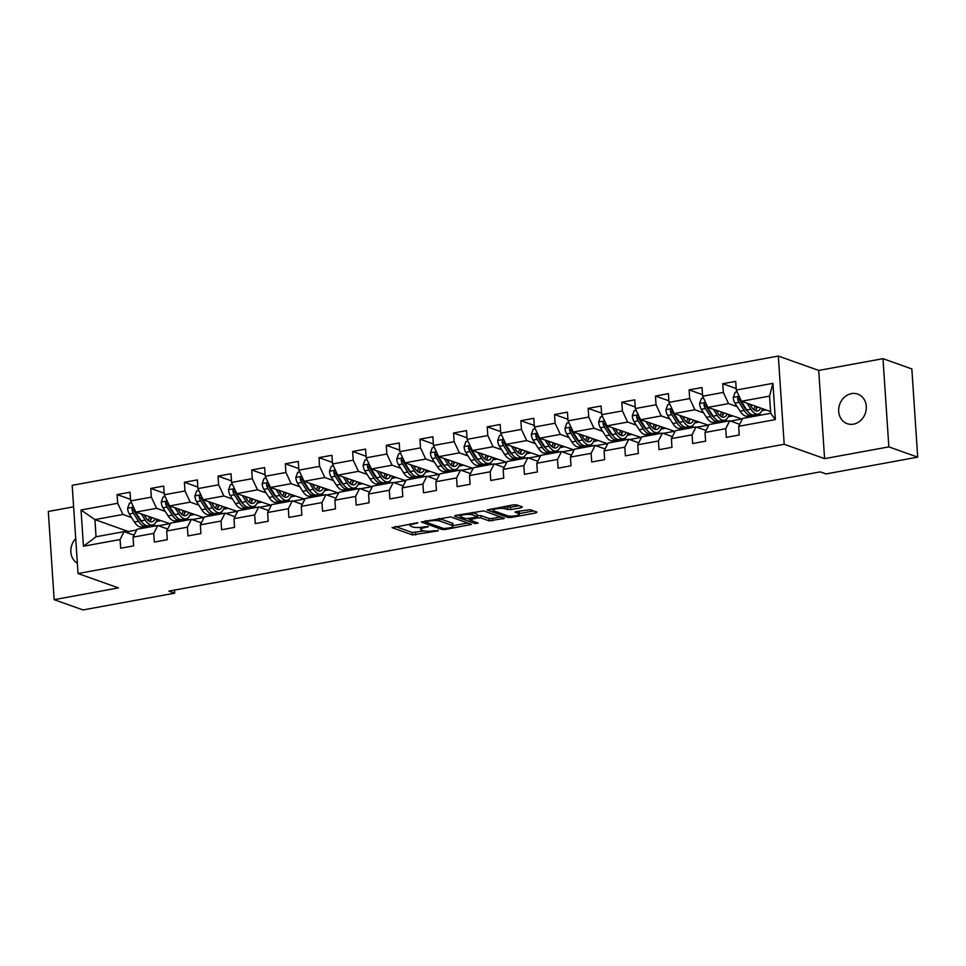 <?xml version="1.0" encoding="UTF-8"?>
<svg xmlns="http://www.w3.org/2000/svg" width="966" height="966" viewBox="0 0 966 966"><rect width="100%" height="100%" fill="white"/><g stroke="black" fill="none" stroke-linecap="round" stroke-linejoin="round"><path stroke-width="1.45" d="M417.807 522.763L392.051 527.665L412.446 534.923L438.19 530.817L433.686 530.781A7.704 1.715 176.2 0 1 423.289 530.732L421.587 530.129A7.704 1.715 176.2 0 1 420.681 529.404A7.704 1.715 176.2 0 1 424.738 527.605L428.336 526.518L423.156 527.038A7.704 1.715 176.2 0 1 412.76 526.989L411.057 526.385A7.704 1.715 176.2 0 1 410.152 525.649A7.704 1.715 176.2 0 1 414.209 523.85L417.807 522.763M851.481 393.633A15.685 13.584 -70.4 0 0 838.826 407.857A15.685 13.584 -70.4 0 0 847.23 423.676A15.685 13.584 -70.4 0 0 853.497 424.159A15.685 13.584 -70.4 0 0 866.152 409.934A15.685 13.584 -70.4 0 0 857.748 394.116A15.685 13.584 -70.4 0 0 851.481 393.633M75.722 538.593A15.685 13.584 -70.4 0 0 77.365 563.275M521.374 507.681L522.365 506.896L516.641 504.856L513.393 504.844L487.142 509.976L507.814 517.462L511.062 517.474L536.045 512.898L537.036 512.113L530.117 509.65L516.182 511.594L514.914 512.161L518.621 513.61A6.436 1.437 176.2 0 1 519.382 514.214A6.436 1.437 176.2 0 1 514.564 515.929A6.436 1.437 176.2 0 1 507.295 515.675L493.88 510.905A6.436 1.437 176.2 0 1 493.119 510.29A6.436 1.437 176.2 0 1 497.925 508.575A6.436 1.437 176.2 0 1 505.206 508.828L510.688 509.637L521.374 507.681L521.302 506.51M824.578 458.645L888.853 446.884L917.7 457.147L911.844 368.94L882.984 358.664L818.721 370.437L778.33 356.056L784.187 444.275L824.578 458.645L818.721 370.437M73.609 506.824L48.3 511.461L54.156 599.669L118.432 587.908L78.041 573.526L784.187 444.275M54.156 599.669L83.016 609.944L174.677 593.16L174.472 590.093M917.7 457.147L826.039 473.932L820.267 471.879L168.905 591.107L174.677 593.16M450.796 516.907L421.297 522.026L441.981 529.513L445.229 529.525L471.48 524.393L450.796 516.907M455.493 515.433L483.725 510.881L504.397 518.368L489.182 520.867L480.923 517.933L477.663 517.909L469.307 519.768L478.194 523.065L475.236 523.608L454.503 516.23L455.493 515.433M778.33 356.056L72.184 485.318L78.041 573.526M736.164 388.501L722.749 383.731L723.329 392.425L702.62 396.217L702.04 387.523L689.108 389.89L689.676 398.584L668.979 402.375L668.4 393.681L655.455 396.048L656.035 404.754L635.326 408.533L634.747 399.839L621.814 402.206L622.394 410.912L601.685 414.692L601.106 405.998L588.161 408.364L588.741 417.07L568.032 420.862L567.453 412.156L554.52 414.523L555.1 423.229L534.391 427.02L533.812 418.314L520.867 420.681L521.447 429.387L500.738 433.179L500.171 424.472L487.226 426.839L487.806 435.545L467.097 439.337L466.518 430.631L453.573 432.997L454.153 441.704L433.456 445.495L432.877 436.789L419.932 439.156L420.512 447.862L399.803 451.653L399.224 442.947L386.279 445.314L386.859 454.02L366.162 457.812L365.583 449.105L352.638 451.472L353.218 460.178L332.509 463.97L331.93 455.264L318.997 457.63L319.565 466.337L298.868 470.128L298.289 461.422L285.344 463.789L285.924 472.495L265.215 476.286L264.636 467.58L251.703 469.959L252.283 478.653L231.574 482.445L230.995 473.738L218.05 476.117L218.63 484.811L197.921 488.603L197.342 479.897L184.409 482.275L184.989 490.97L164.28 494.761L163.701 486.067L150.756 488.434L151.336 497.128L130.627 500.919L130.06 492.225L117.115 494.592L117.695 503.286L81.023 510L83.438 546.237L96.045 536.77L124.083 531.638L134.045 535.176M722.749 383.731L735.694 381.365L736.273 390.059L772.933 383.345L775.336 419.594L738.676 426.296L739.256 435.002L726.311 437.369L725.732 428.675L705.023 432.454L705.603 441.16L692.67 443.527L692.091 434.833L671.382 438.624L671.962 447.318L659.017 449.685L658.438 440.991L637.741 444.783L638.309 453.477L625.376 455.843L624.797 447.149L604.088 450.941L604.668 459.635L591.723 462.002L591.144 453.308L570.447 457.099L571.027 465.793L558.082 468.172L557.503 459.466L536.794 463.257L537.374 471.951L524.429 474.33L523.85 465.624L503.153 469.416L503.733 478.11L490.788 480.488L490.209 471.782L469.5 475.574L470.08 484.28L457.135 486.647L456.568 477.941L435.859 481.732L436.439 490.438L423.494 492.805L422.915 484.099L402.206 487.89L402.786 496.596L389.853 498.963L389.274 490.257L368.565 494.049L369.145 502.755L356.2 505.121L355.621 496.415L334.912 500.207L335.492 508.913L322.559 511.28L321.98 502.574L301.271 506.365L301.851 515.071L288.906 517.438L288.327 508.732L267.63 512.523L268.198 521.229L255.266 523.596L254.686 514.89L233.977 518.682L234.557 527.388L221.612 529.754L221.033 521.048L200.336 524.84L200.916 533.546L187.972 535.913L187.392 527.207L166.683 530.998L167.263 539.704L154.319 542.071L153.751 533.377L133.042 537.156L133.622 545.862L120.678 548.229L120.098 539.535L83.438 546.237M742.286 419.135L707.873 407.398L728.581 403.607L737.215 406.686M746.09 409.838L746.875 410.127M758.129 414.124L760.81 415.078M739.678 424.315L729.716 420.778L709.008 424.569L705.023 432.454M728.581 403.607L723.329 392.425M707.873 407.398L702.62 396.217M725.732 428.675L729.716 420.778M708.646 425.294L674.22 413.557L694.928 409.765L703.574 412.844M712.437 415.996L713.234 416.286M724.488 420.282L727.169 421.236M706.025 430.474L696.075 426.936L675.367 430.727L671.382 438.624M694.928 409.765L689.676 398.584M674.22 413.557L668.979 402.375M692.091 434.833L696.075 426.936M674.993 431.452L640.579 419.715L661.287 415.923L669.933 419.002M678.796 422.166L679.581 422.444M679.75 415.525L683.578 421.538A18.752 8.38 79.6 0 0 690.787 426.453L693.528 427.407M672.384 436.632L662.422 433.094L641.714 436.886L637.741 444.783M661.287 415.923L656.035 404.754M640.579 419.715L635.326 408.533M658.438 440.991L662.422 433.094M641.352 437.61L606.938 425.873L627.634 422.082L636.28 425.161M645.155 428.324L645.94 428.602M657.194 432.599L659.875 433.565M638.731 442.802L628.781 439.252L608.073 443.044L604.088 450.941M627.634 422.082L622.394 410.912M606.938 425.873L601.685 414.692M624.797 447.149L628.781 439.252M607.699 443.768L573.285 432.031L593.993 428.24L602.639 431.319M611.502 434.483L612.287 434.76M623.541 438.757L626.234 439.723M605.09 448.961L595.128 445.411L574.42 449.202L570.447 457.099M593.993 428.24L588.741 417.07M573.285 432.031L568.032 420.862M591.144 453.308L595.128 445.411M574.058 449.927L539.644 438.19L560.34 434.41L568.986 437.477M577.861 440.641L578.646 440.919M589.9 444.928L592.581 445.881M571.437 455.119L561.487 451.569L540.779 455.36L536.794 463.257M560.34 434.41L555.1 423.229M539.644 438.19L534.391 427.02M557.503 459.466L561.487 451.569M540.417 456.085L505.991 444.348L526.699 440.568L535.345 443.635M544.208 446.799L544.993 447.077M556.247 451.086L558.94 452.04M537.796 461.277L527.834 457.727L507.138 461.519L503.153 469.416M526.699 440.568L521.447 429.387M505.991 444.348L500.738 433.179M523.85 465.624L527.834 457.727M506.764 462.243L472.35 450.518L493.046 446.727L501.692 449.794M510.567 452.957L511.352 453.235M522.606 457.244L525.287 458.198M504.155 467.435L494.194 463.885L473.485 467.677L469.5 475.574M493.046 446.727L487.806 435.545M472.35 450.518L467.097 439.337M490.209 471.782L494.194 463.885M473.123 468.413L438.697 456.676L459.405 452.885L468.051 455.952M476.914 459.116L477.699 459.393M488.953 463.402L491.646 464.356M470.502 473.594L460.54 470.044L439.844 473.835L435.859 481.732M459.405 452.885L454.153 441.704M438.697 456.676L433.456 445.495M456.568 477.941L460.54 470.044M439.47 474.572L405.056 462.835L425.765 459.043L434.398 462.122M443.273 465.274L444.058 465.552M455.312 469.561L457.993 470.514M436.861 479.752L426.9 476.202L406.191 479.993L402.206 487.89M425.765 459.043L420.512 447.862M405.056 462.835L399.803 451.653M422.915 484.099L426.9 476.202M405.829 480.73L371.403 468.993L392.111 465.201L400.757 468.281M409.62 471.432L410.417 471.71M421.659 475.719L424.352 476.673M403.208 485.91L393.259 482.36L372.55 486.152L368.565 494.049M392.111 465.201L386.859 454.02M371.403 468.993L366.162 457.812M389.274 490.257L393.259 482.36M372.176 486.888L337.762 475.151L358.471 471.36L367.104 474.439M375.979 477.59L376.764 477.868M388.018 481.877L390.699 482.831M369.567 492.068L359.606 488.518L338.897 492.31L334.912 500.207M358.471 471.36L353.218 460.178M337.762 475.151L332.509 463.97M355.621 496.415L359.606 488.518M338.535 493.046L304.109 481.31L324.817 477.518L333.463 480.597M342.338 483.749L343.123 484.026M354.377 488.035L357.058 488.989M335.914 498.227L325.965 494.689L305.256 498.468L301.271 506.365M324.817 477.518L319.565 466.337M304.109 481.31L298.868 470.128M321.98 502.574L325.965 494.689M304.882 499.205L270.468 487.468L291.177 483.676L299.822 486.755M308.685 489.907L309.47 490.185M320.724 494.194L323.417 495.147M302.273 504.385L292.312 500.847L271.603 504.626L267.63 512.523M291.177 483.676L285.924 472.495M270.468 487.468L265.215 476.286M288.327 508.732L292.312 500.847M271.241 505.363L236.827 493.626L257.524 489.834L266.169 492.914M275.044 496.065L275.829 496.343M287.083 500.352L289.764 501.306M268.62 510.543L258.671 507.005L237.962 510.797L233.977 518.682M257.524 489.834L252.283 478.653M236.827 493.626L231.574 482.445M254.686 514.89L258.671 507.005M237.588 511.521L203.174 499.784L223.883 495.993L232.528 499.072M241.391 502.223L242.176 502.501M253.43 506.51L256.123 507.464M234.98 516.701L225.018 513.163L204.321 516.955L200.336 524.84M223.883 495.993L218.63 484.811M203.174 499.784L197.921 488.603M221.033 521.048L225.018 513.163M203.947 517.679L169.533 505.942L190.23 502.151L198.875 505.23M207.75 508.382L208.535 508.659M219.789 512.668L222.47 513.622M201.326 522.86L191.377 519.322L170.668 523.113L166.683 530.998M190.23 502.151L184.989 490.97M169.533 505.942L164.28 494.761M187.392 527.207L191.377 519.322M170.306 523.838L135.88 512.101L156.589 508.309L165.234 511.388M174.097 514.54L174.882 514.83M186.136 518.827L188.829 519.78M167.686 529.018L157.724 525.48L137.027 529.271L133.042 537.156M156.589 508.309L151.336 497.128M135.88 512.101L130.627 500.919M153.751 533.377L157.724 525.48M136.653 529.996L128.369 531.517L94.897 519.599L122.936 514.467L131.581 517.547M140.456 520.698L141.241 520.988M152.495 524.985L155.176 525.939M122.936 514.467L117.695 503.286M96.045 536.77L94.897 519.599L81.023 510M120.098 539.535L124.083 531.638M888.853 446.884L882.984 358.664M128.369 531.517L128.478 533.208M738.676 426.296L742.661 418.411L770.699 413.279L769.552 396.108L741.514 401.24L770.59 411.588M730.501 421.055L740.886 419.147M696.848 427.214L707.245 425.306M663.207 433.372L673.592 431.464M629.554 439.53L639.951 437.622M595.913 445.688L606.31 443.792M562.26 451.846L572.657 449.951M528.619 458.005L539.016 456.109M494.978 464.163L505.363 462.267M461.325 470.321L471.722 468.425M427.684 476.48L438.069 474.584M394.031 482.638L404.428 480.742M360.39 488.796L370.775 486.9M326.737 494.966L337.134 493.058M293.096 501.125L303.493 499.217M259.443 507.283L269.84 505.375M225.803 513.441L236.199 511.533M192.149 519.599L202.546 517.691M158.509 525.758L168.905 523.85M775.336 419.594L770.699 413.279M769.552 396.108L772.933 383.345M741.514 401.24L736.273 390.059M156.251 521.507L160.247 520.771M155.611 525.866L152.882 524.888M130.531 499.362L117.115 494.592M164.172 493.203L150.756 488.434M189.264 519.708L186.523 518.73M189.891 515.349L193.888 514.612M197.825 487.045L184.409 482.275M222.904 513.55L220.163 512.572M223.544 509.191L227.541 508.454M231.466 480.887L218.05 476.117M256.545 507.392L253.816 506.413M257.185 503.032L261.182 502.296M265.119 474.729L251.703 469.959M290.198 501.233L287.457 500.255M290.838 496.874L294.835 496.138M298.76 468.57L285.344 463.789M323.839 495.075L321.11 494.097M324.479 490.704L328.476 489.979M332.413 462.412L318.997 457.63M357.492 488.917L354.751 487.939M358.132 484.546L362.129 483.821M366.054 456.254L352.638 451.472M391.133 482.759L388.404 481.78M391.773 478.387L395.77 477.663M399.695 450.096L386.279 445.314M424.786 476.588L422.045 475.622M425.426 472.229L429.423 471.505M433.348 443.937L419.932 439.156M458.427 470.43L455.698 469.464M459.067 466.071L463.064 465.346M466.989 437.779L453.573 432.997M492.08 464.272L489.339 463.306M492.708 459.913L496.705 459.188M500.642 431.621L487.226 426.839M525.721 458.113L522.992 457.147M526.361 453.754L530.358 453.03M534.283 425.451L520.867 420.681M559.374 451.955L556.633 450.989M560.002 447.596L563.999 446.872M567.936 419.292L554.52 414.523M593.015 445.797L590.274 444.831M593.655 441.438L597.652 440.701M601.577 413.134L588.161 408.364M626.656 439.639L623.927 438.673M627.296 435.28L631.293 434.543M635.23 406.976L621.814 402.206M660.309 433.48L657.568 432.502M660.949 429.121L664.946 428.385M668.87 400.818L655.455 396.048M693.95 427.322L691.221 426.344M694.59 422.963L698.587 422.227M702.523 394.659L689.108 389.89M727.603 421.164L724.862 420.186M728.243 416.805L732.24 416.068M761.244 415.006L758.515 414.028M761.884 410.647L765.881 409.91M395.239 526.47L412.289 532.532L424.159 530.974M453.066 525.685L467.846 522.98M424.774 521.06L425.559 521.338M426.489 521.604L425.801 522.159L443.696 528.523L449.033 527.979A7.704 1.715 176.2 0 0 453.09 526.18A7.704 1.715 176.2 0 0 452.185 525.444L439.953 521.097A7.704 1.715 176.2 0 0 429.556 521.036L426.489 521.604L426.429 520.759M453.09 526.18L452.933 523.789A7.704 1.715 176.2 0 0 452.028 523.065L452.185 525.444M438.926 518.476A7.704 1.715 176.2 0 1 439.796 518.706L452.028 523.065M500.762 516.943L492.274 518.5L492.431 520.891M477.264 515.566L480.754 515.542L489.025 518.488L492.274 518.5M469.271 519.153L468.148 518.754M460.227 515.941L457.691 515.035M472.338 514.878A6.436 1.437 176.2 0 0 465.069 514.612A6.436 1.437 176.2 0 0 460.251 516.339A6.436 1.437 176.2 0 0 461.011 516.943L465.745 518.633L476.081 517.353L477.071 516.556L472.338 514.878L472.181 512.487A6.436 1.437 176.2 0 0 471.976 512.427M477.349 516.786L477.192 514.407L477.071 516.556M472.181 512.487L476.902 514.178M504.892 506.401A6.436 1.437 176.2 0 1 505.037 506.45L510.531 507.259L519.02 505.701M519.382 514.214L519.225 511.835A6.436 1.437 176.2 0 0 518.464 511.219L518.621 513.61M519.334 513.55L533.691 510.917M490.619 509.01L493.083 509.891M131.509 502.791L129.432 503.165L127.597 508.333A6.496 2.91 79.6 0 0 129.311 513.984L134.455 522.051A18.752 8.38 79.6 0 0 141.664 526.977L145.757 526.216A18.752 8.38 79.6 0 0 147.013 525.758M145.395 517.003A15.565 6.955 79.6 0 0 145.576 515.554M141.41 514.069L145.238 520.082A18.752 8.38 79.6 0 0 152.447 524.997A18.752 8.38 79.6 0 0 156.987 519.611M144.151 515.047L145.89 517.776A15.565 6.955 79.6 0 0 151.867 521.857A15.565 6.955 79.6 0 0 155.043 518.923M133.912 507.911L132.475 507.947L131.956 509.42A6.496 2.91 79.6 0 0 133.417 513.236L138.549 521.302A18.752 8.38 79.6 0 0 145.757 526.216M150.322 520.771A18.752 8.38 79.6 0 0 151.022 517.486M149.38 516.907A15.565 6.955 -100.4 0 1 148.172 520.529M142.147 522.268A15.565 6.955 -100.4 0 1 139.201 519.008L134.069 510.929A3.309 1.485 -100.4 0 1 133.61 510.012L131.956 509.42M152.447 524.997L148.341 525.745A18.752 8.38 -100.4 0 1 141.145 520.831L136.001 512.765A6.496 2.91 -100.4 0 1 134.672 509.529M149.694 521.531A15.565 6.955 79.6 0 0 151.662 517.716M165.15 496.621L163.073 497.007L161.237 502.175A6.496 2.91 79.6 0 0 162.964 507.826L168.096 515.892A18.752 8.38 79.6 0 0 175.305 520.807L179.41 520.058A18.752 8.38 79.6 0 0 180.654 519.599M179.048 510.845A15.565 6.955 79.6 0 0 179.217 509.396M175.063 507.911L178.879 513.924A18.752 8.38 79.6 0 0 186.088 518.839A18.752 8.38 79.6 0 0 190.628 513.453M177.792 508.889L179.531 511.618A15.565 6.955 79.6 0 0 185.52 515.699A15.565 6.955 79.6 0 0 188.696 512.765M167.565 501.752L166.128 501.789L165.597 503.262A6.496 2.91 79.6 0 0 167.058 507.078L172.202 515.144A18.752 8.38 79.6 0 0 179.41 520.058M183.963 514.612A18.752 8.38 79.6 0 0 184.675 511.328M183.033 510.748A15.565 6.955 -100.4 0 1 181.813 514.371M175.8 516.11A15.565 6.955 -100.4 0 1 172.854 512.849L167.71 504.771A3.309 1.485 -100.4 0 1 167.263 503.854L165.597 503.262M186.088 518.839L181.994 519.587A18.752 8.38 -100.4 0 1 174.786 514.673L169.642 506.595A6.496 2.91 -100.4 0 1 168.313 503.371M183.335 515.373A15.565 6.955 79.6 0 0 185.315 511.557M198.803 490.462L196.726 490.849L194.878 496.005A6.496 2.91 79.6 0 0 196.605 501.668L201.749 509.734A18.752 8.38 79.6 0 0 208.958 514.649L213.051 513.9A18.752 8.38 79.6 0 0 214.307 513.441M212.689 504.687A15.565 6.955 79.6 0 0 212.87 503.238M208.704 501.752L212.532 507.766A18.752 8.38 79.6 0 0 219.741 512.68A18.752 8.38 79.6 0 0 224.281 507.295M211.433 502.731L213.184 505.46A15.565 6.955 79.6 0 0 219.161 509.541A15.565 6.955 79.6 0 0 222.337 506.607M201.206 495.594L199.769 495.63L199.238 497.104A6.496 2.91 79.6 0 0 200.711 500.919L205.843 508.985A18.752 8.38 79.6 0 0 213.051 513.9M217.616 508.454A18.752 8.38 79.6 0 0 218.316 505.17M216.674 504.59A15.565 6.955 -100.4 0 1 215.466 508.213M209.441 509.951A15.565 6.955 -100.4 0 1 206.495 506.691L201.351 498.613A3.309 1.485 -100.4 0 1 200.904 497.695L199.238 497.104M219.741 512.68L215.635 513.429A18.752 8.38 -100.4 0 1 208.439 508.514L203.295 500.436A6.496 2.91 -100.4 0 1 201.966 497.212M216.988 509.215A15.565 6.955 79.6 0 0 218.956 505.399M232.444 484.304L230.367 484.69L228.531 489.847A6.496 2.91 79.6 0 0 230.258 495.51L235.39 503.576A18.752 8.38 79.6 0 0 242.599 508.49L246.692 507.742A18.752 8.38 79.6 0 0 247.948 507.283M246.342 498.528A15.565 6.955 79.6 0 0 246.511 497.079M242.345 495.594L246.173 501.595A18.752 8.38 79.6 0 0 253.382 506.522A18.752 8.38 79.6 0 0 257.922 501.137M245.086 496.572L246.825 499.301A15.565 6.955 79.6 0 0 252.814 503.383A15.565 6.955 79.6 0 0 255.99 500.448M234.859 489.436L233.422 489.46L232.891 490.945A6.496 2.91 79.6 0 0 234.352 494.761L239.496 502.827A18.752 8.38 79.6 0 0 246.692 507.742M251.257 502.296A18.752 8.38 79.6 0 0 251.969 499.011M250.315 498.432A15.565 6.955 -100.4 0 1 249.107 502.042M243.094 503.793A15.565 6.955 -100.4 0 1 240.148 500.521L235.004 492.455A3.309 1.485 -100.4 0 1 234.545 491.537L232.891 490.945M253.382 506.522L249.288 507.271A18.752 8.38 -100.4 0 1 242.08 502.356L236.936 494.278A6.496 2.91 -100.4 0 1 235.607 491.054M250.629 503.057A15.565 6.955 79.6 0 0 252.609 499.241M266.097 478.146L264.02 478.532L262.172 483.688A6.496 2.91 79.6 0 0 263.899 489.351L269.043 497.418A18.752 8.38 79.6 0 0 276.252 502.332L280.345 501.583A18.752 8.38 79.6 0 0 281.601 501.125M279.983 492.37A15.565 6.955 79.6 0 0 280.164 490.921M275.998 489.436L279.826 495.437A18.752 8.38 79.6 0 0 287.035 500.364A18.752 8.38 79.6 0 0 291.575 494.978M278.727 490.402L280.478 493.143A15.565 6.955 79.6 0 0 286.455 497.224A15.565 6.955 79.6 0 0 289.631 494.29M268.5 483.278L267.063 483.302L266.531 484.787A6.496 2.91 79.6 0 0 267.993 488.603L273.137 496.669A18.752 8.38 79.6 0 0 280.345 501.583M284.91 496.138A18.752 8.38 79.6 0 0 285.61 492.853M283.968 492.274A15.565 6.955 -100.4 0 1 282.76 495.884M276.735 497.635A15.565 6.955 -100.4 0 1 273.789 494.363L268.645 486.296A3.309 1.485 -100.4 0 1 268.198 485.367L266.531 484.787M287.035 500.364L282.929 501.113A18.752 8.38 -100.4 0 1 275.721 496.198L270.589 488.12A6.496 2.91 -100.4 0 1 269.26 484.896M284.282 496.898A15.565 6.955 79.6 0 0 286.25 493.083M299.738 471.988L297.661 472.374L295.825 477.53A6.496 2.91 79.6 0 0 297.552 483.193L302.684 491.259A18.752 8.38 79.6 0 0 309.893 496.174L313.986 495.425A18.752 8.38 79.6 0 0 315.242 494.966M313.624 486.212A15.565 6.955 79.6 0 0 313.805 484.763M309.639 483.278L313.467 489.279A18.752 8.38 79.6 0 0 320.676 494.206A18.752 8.38 79.6 0 0 325.216 488.82M312.38 484.244L314.119 486.985A15.565 6.955 79.6 0 0 320.108 491.066A15.565 6.955 79.6 0 0 323.284 488.132M302.141 477.119L300.704 477.144L300.185 478.617A6.496 2.91 79.6 0 0 301.646 482.432L306.79 490.511A18.752 8.38 79.6 0 0 313.986 495.425M318.551 489.979A18.752 8.38 79.6 0 0 319.263 486.695M317.609 486.115A15.565 6.955 -100.4 0 1 316.401 489.726M310.376 491.477A15.565 6.955 -100.4 0 1 307.43 488.204L302.298 480.138A3.309 1.485 -100.4 0 1 301.839 479.208L300.185 478.617M320.676 494.206L316.582 494.954A18.752 8.38 -100.4 0 1 309.374 490.028L304.23 481.962A6.496 2.91 -100.4 0 1 302.901 478.738M317.923 490.74A15.565 6.955 79.6 0 0 319.903 486.924M333.391 465.829L331.314 466.216L329.466 471.372A6.496 2.91 79.6 0 0 331.193 477.035L336.337 485.101A18.752 8.38 79.6 0 0 343.534 490.016L347.639 489.267A18.752 8.38 79.6 0 0 348.895 488.808M347.277 480.054A15.565 6.955 79.6 0 0 347.458 478.593M343.292 477.119L347.12 483.121A18.752 8.38 79.6 0 0 354.329 488.047A18.752 8.38 79.6 0 0 358.869 482.662M346.021 478.085L347.772 480.827A15.565 6.955 79.6 0 0 353.749 484.908A15.565 6.955 79.6 0 0 356.925 481.974M335.794 470.961L334.357 470.985L333.825 472.459A6.496 2.91 79.6 0 0 335.287 476.274L340.43 484.352A18.752 8.38 79.6 0 0 347.639 489.267M352.204 483.821A18.752 8.38 79.6 0 0 352.904 480.537M351.262 479.957A15.565 6.955 -100.4 0 1 350.054 483.568M344.029 485.318A15.565 6.955 -100.4 0 1 341.083 482.046L335.939 473.98A3.309 1.485 -100.4 0 1 335.492 473.05L333.825 472.459M354.329 488.047L350.223 488.796A18.752 8.38 -100.4 0 1 343.015 483.869L337.883 475.803A6.496 2.91 -100.4 0 1 336.554 472.567M351.576 484.582A15.565 6.955 79.6 0 0 353.544 480.766M367.032 459.671L364.955 460.058L363.119 465.214A6.496 2.91 79.6 0 0 364.834 470.865L369.978 478.943A18.752 8.38 79.6 0 0 377.187 483.857L381.28 483.109A18.752 8.38 79.6 0 0 382.536 482.638M380.918 473.895A15.565 6.955 79.6 0 0 381.099 472.434M376.933 470.961L380.761 476.963A18.752 8.38 79.6 0 0 387.97 481.889A18.752 8.38 79.6 0 0 392.51 476.504M379.674 471.927L381.413 474.668A15.565 6.955 79.6 0 0 387.39 478.75A15.565 6.955 79.6 0 0 390.578 475.815M369.435 464.803L367.998 464.827L367.478 466.3A6.496 2.91 79.6 0 0 368.94 470.116L374.071 478.194A18.752 8.38 79.6 0 0 381.28 483.109M385.845 477.663A18.752 8.38 79.6 0 0 386.545 474.378M384.903 473.799A15.565 6.955 -100.4 0 1 383.695 477.409M377.67 479.148A15.565 6.955 -100.4 0 1 374.723 475.888L369.592 467.822A3.309 1.485 -100.4 0 1 369.133 466.892L367.478 466.3M387.97 481.889L383.876 482.638A18.752 8.38 -100.4 0 1 376.668 477.711L371.524 469.645A6.496 2.91 -100.4 0 1 370.195 466.409M385.217 478.424A15.565 6.955 79.6 0 0 387.197 474.608M400.673 453.513L398.608 453.899L396.76 459.055A6.496 2.91 79.6 0 0 398.487 464.706L403.631 472.785A18.752 8.38 79.6 0 0 410.828 477.699L414.933 476.95A18.752 8.38 79.6 0 0 416.177 476.48M414.571 467.737A15.565 6.955 79.6 0 0 414.752 466.276M410.586 464.803L414.414 470.804A18.752 8.38 79.6 0 0 421.611 475.731A18.752 8.38 79.6 0 0 426.163 470.345M413.315 465.769L415.066 468.51A15.565 6.955 79.6 0 0 421.043 472.591A15.565 6.955 79.6 0 0 424.219 469.657M403.088 458.633L401.651 458.669L401.119 460.142A6.496 2.91 79.6 0 0 402.58 463.958L407.724 472.036A18.752 8.38 79.6 0 0 414.933 476.95M419.498 471.505A18.752 8.38 79.6 0 0 420.198 468.22M418.556 467.641A15.565 6.955 -100.4 0 1 417.348 471.251M411.323 472.99A15.565 6.955 -100.4 0 1 408.376 469.73L403.233 461.663A3.309 1.485 -100.4 0 1 402.786 460.734L401.119 460.142M421.611 475.731L417.517 476.48A18.752 8.38 -100.4 0 1 410.309 471.553L405.177 463.487A6.496 2.91 -100.4 0 1 403.848 460.251M418.87 472.265A15.565 6.955 79.6 0 0 420.838 468.45M434.326 447.355L432.249 447.729L430.413 452.897A6.496 2.91 79.6 0 0 432.128 458.548L437.272 466.626A18.752 8.38 79.6 0 0 444.481 471.541L448.574 470.792A18.752 8.38 79.6 0 0 449.83 470.321M448.212 461.579A15.565 6.955 79.6 0 0 448.393 460.118M444.227 458.645L448.055 464.646A18.752 8.38 79.6 0 0 455.264 469.573A18.752 8.38 79.6 0 0 459.804 464.187M446.968 459.611L448.707 462.352A15.565 6.955 79.6 0 0 454.684 466.433A15.565 6.955 79.6 0 0 457.872 463.487M436.729 452.474L435.292 452.511L434.772 453.984A6.496 2.91 79.6 0 0 436.234 457.799L441.365 465.866A18.752 8.38 79.6 0 0 448.574 470.792M453.139 465.346A18.752 8.38 79.6 0 0 453.839 462.062M452.197 461.47A15.565 6.955 -100.4 0 1 450.989 465.093M444.964 466.832A15.565 6.955 -100.4 0 1 442.017 463.571L436.886 455.505A3.309 1.485 -100.4 0 1 436.427 454.575L434.772 453.984M455.264 469.573L451.17 470.321A18.752 8.38 -100.4 0 1 443.962 465.395L438.818 457.329A6.496 2.91 -100.4 0 1 437.489 454.092M452.511 466.107A15.565 6.955 79.6 0 0 454.491 462.291M467.967 441.196L465.89 441.571L464.054 446.739A6.496 2.91 79.6 0 0 465.781 452.39L470.913 460.468A18.752 8.38 79.6 0 0 478.122 465.383L482.227 464.634A18.752 8.38 79.6 0 0 483.471 464.163M481.865 455.421A15.565 6.955 79.6 0 0 482.046 453.96M477.88 452.474L481.708 458.488A18.752 8.38 79.6 0 0 488.905 463.402A18.752 8.38 79.6 0 0 493.457 458.029M480.609 453.452L482.348 456.194A15.565 6.955 79.6 0 0 488.337 460.275A15.565 6.955 79.6 0 0 491.513 457.329M470.382 446.316L468.945 446.352L468.413 447.826A6.496 2.91 79.6 0 0 469.874 451.641L475.018 459.707A18.752 8.38 79.6 0 0 482.227 464.634M486.779 459.176A18.752 8.38 79.6 0 0 487.492 455.904M485.85 455.312A15.565 6.955 -100.4 0 1 484.63 458.935M478.617 460.673A15.565 6.955 -100.4 0 1 475.67 457.413L470.527 449.347A3.309 1.485 -100.4 0 1 470.08 448.417L468.413 447.826M488.905 463.402L484.811 464.163A18.752 8.38 -100.4 0 1 477.602 459.236L472.471 451.17A6.496 2.91 -100.4 0 1 471.142 447.934M486.164 459.949A15.565 6.955 79.6 0 0 488.132 456.133M501.62 435.038L499.543 435.412L497.707 440.581A6.496 2.91 79.6 0 0 499.422 446.232L504.566 454.31A18.752 8.38 79.6 0 0 511.775 459.224L515.868 458.476A18.752 8.38 79.6 0 0 517.124 458.005M515.506 449.262A15.565 6.955 79.6 0 0 515.687 447.801M511.521 446.316L515.349 452.33A18.752 8.38 79.6 0 0 522.558 457.244A18.752 8.38 79.6 0 0 527.098 451.871M514.262 447.294L516.001 450.035A15.565 6.955 79.6 0 0 521.978 454.117A15.565 6.955 79.6 0 0 525.154 451.17M504.023 440.158L502.586 440.194L502.066 441.667A6.496 2.91 79.6 0 0 503.528 445.483L508.659 453.549A18.752 8.38 79.6 0 0 515.868 458.476M520.433 453.018A18.752 8.38 79.6 0 0 521.133 449.745M519.491 449.154A15.565 6.955 -100.4 0 1 518.283 452.776M512.258 454.515A15.565 6.955 -100.4 0 1 509.311 451.255L504.18 443.189A3.309 1.485 -100.4 0 1 503.721 442.259L502.066 441.667M522.558 457.244L518.452 458.005A18.752 8.38 -100.4 0 1 511.255 453.078L506.112 445.012A6.496 2.91 -100.4 0 1 504.783 441.776M519.805 453.791A15.565 6.955 79.6 0 0 521.773 449.975M535.261 428.88L533.184 429.254L531.348 434.422A6.496 2.91 79.6 0 0 533.075 440.073L538.207 448.139A18.752 8.38 79.6 0 0 545.416 453.066L549.521 452.317A18.752 8.38 79.6 0 0 550.765 451.846M549.159 443.104A15.565 6.955 79.6 0 0 549.328 441.643M545.174 440.158L548.99 446.171A18.752 8.38 79.6 0 0 556.199 451.086A18.752 8.38 79.6 0 0 560.739 445.7M547.903 441.136L549.642 443.877A15.565 6.955 79.6 0 0 555.631 447.958A15.565 6.955 79.6 0 0 558.807 445.012M537.676 434L536.239 434.036L535.707 435.509A6.496 2.91 79.6 0 0 537.168 439.325L542.312 447.391A18.752 8.38 79.6 0 0 549.521 452.317M554.073 446.86A18.752 8.38 79.6 0 0 554.786 443.587M553.144 442.996A15.565 6.955 -100.4 0 1 551.924 446.618M545.911 448.357A15.565 6.955 -100.4 0 1 542.964 445.097L537.82 437.03A3.309 1.485 -100.4 0 1 537.374 436.101L535.707 435.509M556.199 451.086L552.105 451.834A18.752 8.38 -100.4 0 1 544.896 446.92L539.753 438.854A6.496 2.91 -100.4 0 1 538.424 435.618M553.446 447.632A15.565 6.955 79.6 0 0 555.426 443.817M568.914 422.722L566.837 423.096L564.989 428.264A6.496 2.91 79.6 0 0 566.716 433.915L571.86 441.981A18.752 8.38 79.6 0 0 579.069 446.908L583.162 446.159A18.752 8.38 79.6 0 0 584.418 445.688M582.8 436.946A15.565 6.955 79.6 0 0 582.981 435.485M578.815 434L582.643 440.013A18.752 8.38 79.6 0 0 589.852 444.928A18.752 8.38 79.6 0 0 594.392 439.542M581.544 434.978L583.295 437.719A15.565 6.955 79.6 0 0 589.272 441.8A15.565 6.955 79.6 0 0 592.448 438.854M571.317 427.841L569.88 427.878L569.348 429.351A6.496 2.91 79.6 0 0 570.821 433.166L575.953 441.233A18.752 8.38 79.6 0 0 583.162 446.159M587.726 440.701A18.752 8.38 79.6 0 0 588.427 437.429M586.785 436.837A15.565 6.955 -100.4 0 1 585.577 440.46M579.552 442.199A15.565 6.955 -100.4 0 1 576.605 438.938L571.461 430.872A3.309 1.485 -100.4 0 1 571.015 429.942L569.348 429.351M589.852 444.928L585.746 445.676A18.752 8.38 -100.4 0 1 578.549 440.762L573.406 432.696A6.496 2.91 -100.4 0 1 572.077 429.459M587.099 441.474A15.565 6.955 79.6 0 0 589.067 437.658M602.555 416.563L600.478 416.938L598.642 422.106A6.496 2.91 79.6 0 0 600.369 427.757L605.501 435.823A18.752 8.38 79.6 0 0 612.71 440.75L616.803 440.001A18.752 8.38 79.6 0 0 618.059 439.53M616.453 430.788A15.565 6.955 79.6 0 0 616.622 429.327M612.456 427.841L616.284 433.855A18.752 8.38 79.6 0 0 623.493 438.769A18.752 8.38 79.6 0 0 628.033 433.384M615.197 428.819L616.936 431.548A15.565 6.955 79.6 0 0 622.925 435.642A15.565 6.955 79.6 0 0 626.101 432.696M604.957 421.683L603.533 421.719L603.001 423.193A6.496 2.91 79.6 0 0 604.462 427.008L609.606 435.074A18.752 8.38 79.6 0 0 616.803 440.001M621.367 434.543A18.752 8.38 79.6 0 0 622.08 431.271M620.426 430.679A15.565 6.955 -100.4 0 1 619.218 434.302M613.205 436.04A15.565 6.955 -100.4 0 1 610.258 432.78L605.114 424.714A3.309 1.485 -100.4 0 1 604.656 423.784L603.001 423.193M623.493 438.769L619.399 439.518A18.752 8.38 -100.4 0 1 612.19 434.603L607.046 426.537A6.496 2.91 -100.4 0 1 605.718 423.301M620.74 435.316A15.565 6.955 79.6 0 0 622.72 431.5M636.208 410.405L634.131 410.779L632.283 415.948A6.496 2.91 79.6 0 0 634.01 421.599L639.154 429.665A18.752 8.38 79.6 0 0 646.363 434.591L650.456 433.843A18.752 8.38 79.6 0 0 651.712 433.372M650.094 424.617A15.565 6.955 79.6 0 0 650.275 423.168M646.109 421.683L649.937 427.697A18.752 8.38 79.6 0 0 657.146 432.611A18.752 8.38 79.6 0 0 661.686 427.226M648.838 422.661L650.589 425.39A15.565 6.955 79.6 0 0 656.566 429.484A15.565 6.955 79.6 0 0 659.742 426.537M638.611 415.525L637.174 415.561L636.642 417.034A6.496 2.91 79.6 0 0 638.103 420.85L643.247 428.916A18.752 8.38 79.6 0 0 650.456 433.843M655.02 428.385A18.752 8.38 79.6 0 0 655.721 425.112M654.079 424.521A15.565 6.955 -100.4 0 1 652.871 428.143M646.846 429.882A15.565 6.955 -100.4 0 1 643.899 426.622L638.755 418.556A3.309 1.485 -100.4 0 1 638.309 417.626L636.642 417.034M657.146 432.611L653.04 433.36A18.752 8.38 -100.4 0 1 645.831 428.445L640.7 420.379A6.496 2.91 -100.4 0 1 639.371 417.143M654.393 429.158A15.565 6.955 79.6 0 0 656.361 425.342M669.849 404.247L667.772 404.621L665.936 409.789A6.496 2.91 79.6 0 0 667.663 415.44L672.795 423.506A18.752 8.38 79.6 0 0 680.004 428.433L684.097 427.684A18.752 8.38 79.6 0 0 685.353 427.214M683.735 418.459A15.565 6.955 79.6 0 0 683.916 417.01M683.578 421.538L679.484 422.287A18.752 8.38 -100.4 0 0 686.693 427.201L690.787 426.453A18.752 8.38 79.6 0 0 695.327 421.067M682.491 416.503L684.23 419.232A15.565 6.955 79.6 0 0 690.219 423.325A15.565 6.955 79.6 0 0 693.395 420.379M672.251 409.367L670.815 409.403L670.295 410.876A6.496 2.91 79.6 0 0 671.756 414.692L676.9 422.758A18.752 8.38 79.6 0 0 684.097 427.684M688.661 422.227A18.752 8.38 79.6 0 0 689.374 418.954M687.72 418.363A15.565 6.955 -100.4 0 1 686.512 421.985M680.487 423.724A15.565 6.955 -100.4 0 1 677.54 420.464L672.408 412.385A3.309 1.485 -100.4 0 1 671.95 411.468L670.295 410.876M688.034 422.987A15.565 6.955 79.6 0 0 690.014 419.172M679.484 422.287L674.34 414.221A6.496 2.91 -100.4 0 1 673.012 410.985M703.502 398.089L701.425 398.463L699.577 403.631A6.496 2.91 79.6 0 0 701.304 409.282L706.448 417.348A18.752 8.38 79.6 0 0 713.645 422.275L717.75 421.514A18.752 8.38 79.6 0 0 719.006 421.055M717.388 412.301A15.565 6.955 79.6 0 0 717.569 410.852M713.403 409.367L717.231 415.38A18.752 8.38 79.6 0 0 724.44 420.295A18.752 8.38 79.6 0 0 728.98 414.909M716.132 410.345L717.883 413.074A15.565 6.955 79.6 0 0 723.86 417.155A15.565 6.955 79.6 0 0 727.036 414.221M705.904 403.208L704.468 403.245L703.936 404.718A6.496 2.91 79.6 0 0 705.397 408.533L710.541 416.6A18.752 8.38 79.6 0 0 717.75 421.514M722.314 416.068A18.752 8.38 79.6 0 0 723.015 412.784M721.373 412.204A15.565 6.955 -100.4 0 1 720.165 415.827M714.14 417.566A15.565 6.955 -100.4 0 1 711.193 414.305L706.049 406.227A3.309 1.485 -100.4 0 1 705.603 405.309L703.936 404.718M724.44 420.295L720.334 421.043A18.752 8.38 -100.4 0 1 713.125 416.129L707.993 408.063A6.496 2.91 -100.4 0 1 706.665 404.826M721.687 416.829A15.565 6.955 79.6 0 0 723.655 413.013M737.143 391.918L735.066 392.305L733.23 397.473A6.496 2.91 79.6 0 0 734.945 403.124L740.089 411.19A18.752 8.38 79.6 0 0 747.298 416.117L751.391 415.356A18.752 8.38 79.6 0 0 752.647 414.897M751.029 406.143A15.565 6.955 79.6 0 0 751.21 404.694M747.044 403.208L750.872 409.222A18.752 8.38 79.6 0 0 758.081 414.136A18.752 8.38 79.6 0 0 762.621 408.751M749.785 404.186L751.524 406.915A15.565 6.955 79.6 0 0 757.501 410.997A15.565 6.955 79.6 0 0 760.689 408.063M739.545 397.05L738.109 397.086L737.589 398.56A6.496 2.91 79.6 0 0 739.05 402.375L744.182 410.441A18.752 8.38 79.6 0 0 751.391 415.356M755.955 409.91A18.752 8.38 79.6 0 0 756.656 406.626M755.014 406.046A15.565 6.955 -100.4 0 1 753.806 409.669M747.781 411.407A15.565 6.955 -100.4 0 1 744.834 408.147L739.702 400.069A3.309 1.485 -100.4 0 1 739.244 399.151L737.589 398.56M758.081 414.136L753.987 414.885A18.752 8.38 -100.4 0 1 746.778 409.97L741.634 401.892A6.496 2.91 -100.4 0 1 740.306 398.668M755.327 410.671A15.565 6.955 79.6 0 0 757.308 406.855M414.148 523.004L414.209 523.85M427.612 526.398L427.648 527.062M424.69 526.76L424.738 527.605M438.141 530.153L438.19 530.817M415.537 532.556L415.694 534.935M412.289 532.532L412.446 534.923M417.07 522.654L417.119 523.318M470.128 523.789L470.213 524.961M445.169 528.631L445.229 529.525M441.873 527.871L441.981 529.513M439.796 518.706L439.953 521.097M429.496 520.203L429.556 521.036M503.045 517.764L503.129 518.935M489.025 518.488L489.182 520.867M480.754 515.542L480.923 517.933M477.506 515.53L477.663 517.909M470.514 518.368L470.575 519.213M475.127 521.966L475.236 523.608M510.531 507.259L510.688 509.637M507.283 507.235L507.44 509.625M505.037 506.45L505.206 508.828M535.973 511.739L536.045 512.898M510.978 516.134L511.062 517.474M507.705 515.796L507.814 517.462M133.537 507.114L127.633 508.201M138.549 521.302L134.455 522.051M145.238 520.082L141.145 520.831M133.417 513.236L129.311 513.984M137.136 512.548L136.001 512.765M167.19 500.956L161.286 502.042M172.202 515.144L168.096 515.892M178.879 513.924L174.786 514.673M167.058 507.078L162.964 507.826M170.789 506.389L169.642 506.595M200.831 494.797L194.927 495.884M205.843 508.985L201.749 509.734M212.532 507.766L208.439 508.514M200.711 500.919L196.605 501.668M204.43 500.231L203.295 500.436M234.484 488.639L228.58 489.726M239.496 502.827L235.39 503.576M246.173 501.595L242.08 502.356M234.352 494.761L230.258 495.51M238.083 494.073L236.936 494.278M268.125 482.481L262.221 483.568M273.137 496.669L269.043 497.418M279.826 495.437L275.721 496.198M267.993 488.603L263.899 489.351M271.724 487.915L270.589 488.12M301.778 476.323L295.874 477.409M306.79 490.511L302.684 491.259M313.467 489.279L309.374 490.028M301.646 482.432L297.552 483.193M305.377 481.756L304.23 481.962M335.419 470.164L329.515 471.251M340.43 484.352L336.337 485.101M347.12 483.121L343.015 483.869M335.287 476.274L331.193 477.035M339.018 475.598L337.883 475.803M369.072 464.006L363.168 465.081M374.071 478.194L369.978 478.943M380.761 476.963L376.668 477.711M368.94 470.116L364.834 470.865M372.671 469.44L371.524 469.645M402.713 457.848L396.809 458.922M407.724 472.036L403.631 472.785M414.414 470.804L410.309 471.553M402.58 463.958L398.487 464.706M406.312 463.282L405.177 463.487M436.354 451.69L430.45 452.764M441.365 465.866L437.272 466.626M448.055 464.646L443.962 465.395M436.234 457.799L432.128 458.548M439.965 457.123L438.818 457.329M470.007 445.531L464.103 446.606M475.018 459.707L470.913 460.468M481.708 458.488L477.602 459.236M469.874 451.641L465.781 452.39M473.606 450.965L472.471 451.17M503.648 439.373L497.744 440.448M508.659 453.549L504.566 454.31M515.349 452.33L511.255 453.078M503.528 445.483L499.422 446.232M507.247 444.807L506.112 445.012M537.301 433.215L531.397 434.289M542.312 447.391L538.207 448.139M548.99 446.171L544.896 446.92M537.168 439.325L533.075 440.073M540.9 438.649L539.753 438.854M570.942 427.057L565.038 428.131M575.953 441.233L571.86 441.981M582.643 440.013L578.549 440.762M570.821 433.166L566.716 433.915M574.541 432.478L573.406 432.696M604.595 420.898L598.691 421.973M609.606 435.074L605.501 435.823M616.284 433.855L612.19 434.603M604.462 427.008L600.369 427.757M608.194 426.32L607.046 426.537M638.236 414.74L632.332 415.815M643.247 428.916L639.154 429.665M649.937 427.697L645.831 428.445M638.103 420.85L634.01 421.599M641.835 420.162L640.7 420.379M671.889 408.57L665.985 409.656M676.9 422.758L672.795 423.506M671.756 414.692L667.663 415.44M675.488 414.003L674.34 414.221M705.53 402.411L699.625 403.498M710.541 416.6L706.448 417.348M717.231 415.38L713.125 416.129M705.397 408.533L701.304 409.282M709.129 407.845L707.993 408.063M739.183 396.253L733.279 397.34M744.182 410.441L740.089 411.19M750.872 409.222L746.778 409.97M739.05 402.375L734.945 403.124M742.782 401.687L741.634 401.892M410.019 523.765L410.152 525.649M420.548 527.388L420.681 529.404M425.523 520.928L425.595 522.002M469.235 518.597L469.307 519.768M460.13 514.588L460.251 516.339M492.998 508.575L493.119 510.29"/></g></svg>
